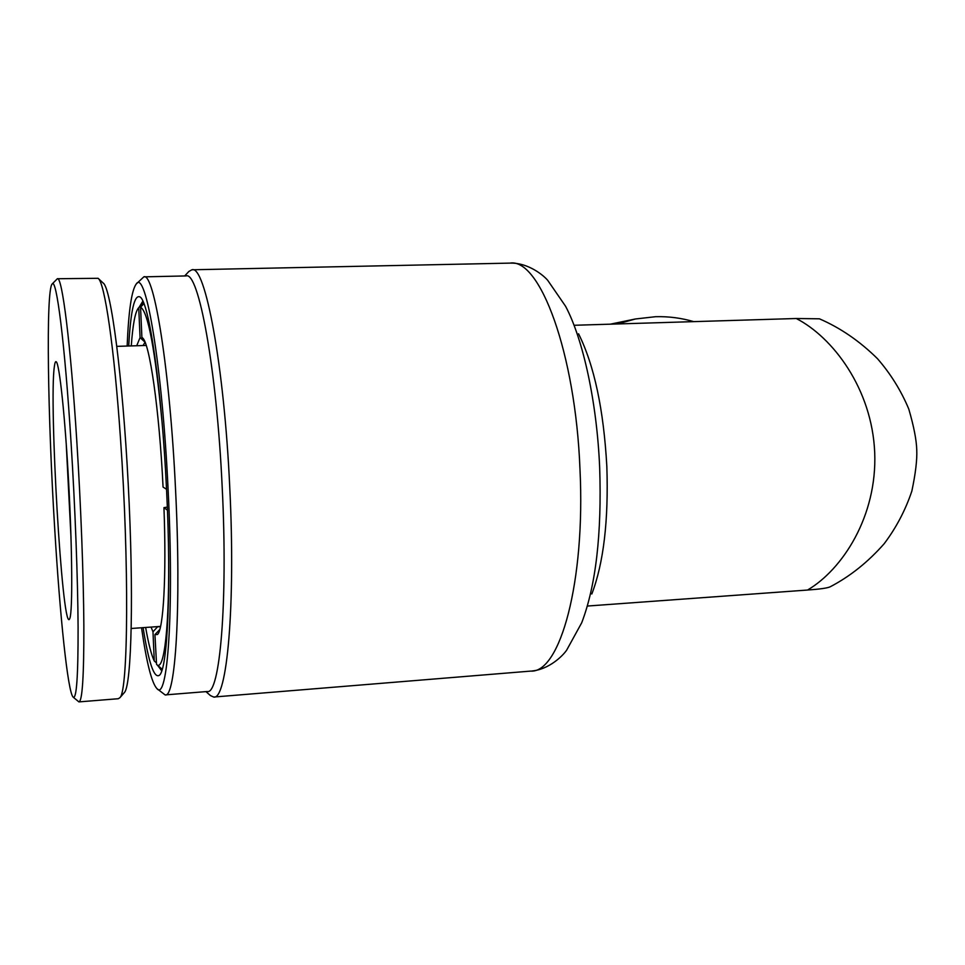 <?xml version="1.0" encoding="UTF-8"?>
<svg xmlns="http://www.w3.org/2000/svg" width="965" height="965" viewBox="0 0 965 965"><rect width="100%" height="100%" fill="white"/><g stroke="black" fill="none" stroke-linecap="round" stroke-linejoin="round"><path stroke-width="1.45" d="M71.012 537.71L66.175 442.802M54.366 366.543C54.86 362.78 55.475 361.175 56.223 361.754C59.468 363.636 65.174 417.411 68.72 483.815C72.291 550.195 72.665 610.182 69.914 618.203L69.335 619.397C62.098 628.589 48.913 402.405 54.366 366.543M54.752 529.471C59.914 615.706 67.767 691.881 73.111 697.104C76.512 699.794 78.177 676.501 78.093 627.226C77.815 578.433 75.137 507.264 71.048 442.453C64.788 342.177 56.332 276.545 52.086 284.06C45.765 291.201 47.816 417.664 54.752 529.471M73.292 697.249L78.913 701.893C82.314 701.507 83.955 676.151 83.858 625.839C83.569 576.105 80.903 505.383 76.79 440.945C70.578 342.466 62.037 275.918 57.369 278.728L52.182 283.951M79.118 701.881L118.357 698.708L119.962 697.599C128.188 691.326 129.31 563.15 120.516 439.003C114.28 347.086 104.582 282.021 98.092 278.306L57.502 278.728M119.805 697.816L124.582 692.315C131.65 684.028 133.918 592.04 128.212 483.791C122.579 375.518 110.927 287.666 103.219 283.083L98.37 278.559M167.319 507.12L163.953 507.626C166.547 576.31 163.399 629.904 157.464 634.5L154.931 634.608L159.792 629.53M154.931 634.608L156.559 664.402C164.171 672.858 169.828 625.549 168.489 546.66M167.452 510.232L163.953 507.626M143.049 338.486L142.35 337.75C149.478 341.827 159.297 409.16 163.061 487.06L166.535 489.315M143.906 303.649L140.564 307.22L141.891 337.424M136.716 345.735L140.058 337.593L138.743 307.69L143.556 302.769M140.058 337.593L145.04 342.213L143.061 345.542M156.161 662.653L154.267 661.001L152.989 631.834L157.524 626.828L160.528 626.611M162.229 669.264L156.559 664.402M162.216 423.925C155.305 350.476 148.091 311.574 140.564 307.22M152.989 631.834L151.083 627.081M138.743 307.69L138.405 308.016C135.16 312.045 132.784 324.674 131.276 345.916M138.405 308.016L143.339 302.781M145.643 627.467C148.489 643.727 151.36 654.909 154.267 661.001M617.479 323.963L635.404 318.981L610.314 324.18M578.578 333.806C594.259 365.373 603.68 409.606 606.84 466.529C608.625 520.485 603.62 562.981 591.822 593.994M128.719 345.989C130.697 310.344 134.485 294.011 140.094 297.003C149.093 301.755 161.818 388.798 166.571 490.003C171.493 587.95 167.548 669.843 159.358 675.295C154.098 678.672 148.67 662.786 143.097 627.648M142.844 301.152L139.141 307.232M141.529 627.757C146.511 662.34 151.614 682.593 156.825 688.503C167.572 702.689 174.243 611.195 168.139 490.292C162.325 365.699 145.751 268.294 136.222 284.024C131.614 290.32 128.586 310.995 127.139 346.037M136.222 284.024L143.833 276.846C154.062 271.72 169.973 369.993 175.57 490.075C181.432 606.442 175.485 698.829 165.124 694.921L157.03 688.684M165.498 694.884L207.21 691.519C219.767 695.198 228.017 603.234 222.215 487.651C216.763 368.365 198.549 270.791 186.052 275.93L144.087 276.846M184.677 275.954L188.838 271.491L191.89 269.778C205.062 264.446 224.157 364.613 229.754 487.421C235.725 606.406 226.872 700.843 213.651 697.032L210.442 695.572L205.919 691.615M635.404 318.981L655.573 316.701C668.564 316.351 681.29 317.992 693.739 321.635M807.548 590.037C842.276 569.615 877.257 516.504 874.712 452.621C872.071 388.738 832.747 337.243 796.27 318.51L819.418 318.812C840.419 327.895 859.779 341.2 877.499 358.703C890.611 373.781 901.045 390.572 908.789 409.064C913.807 426.313 916.461 439.883 916.75 449.799C917.208 459.69 915.58 473.453 911.853 491.076C905.447 510.159 896.232 527.698 884.193 543.705C867.981 562.1 849.984 576.467 830.177 586.804C827.463 588.083 819.924 589.157 807.548 590.037L587.589 606.032M796.27 318.51L574.549 325.265M157.416 665.15L161.734 670.832M214.146 696.995L530.714 671.097C559.941 673.28 585.538 582.124 579.977 469.183C575.502 352.587 539.7 257.776 509.93 263.119L192.228 269.778M510.702 263.107C527.927 262.806 543.186 274.916 547.746 280.369L565.587 306.279C583.174 339.378 596.961 402.514 599.675 467.772C601.846 534.031 595.851 585.695 581.702 622.775L566.648 650.169C562.679 656.007 548.976 669.421 531.836 671.013M160.576 626.406L131.276 628.48M146.234 345.446L116.874 346.363"/></g></svg>
